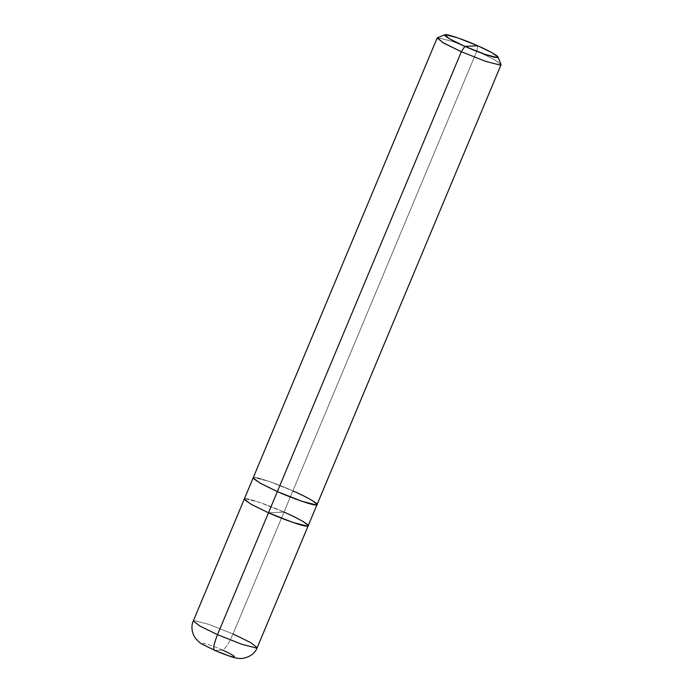 <?xml version="1.0" encoding="UTF-8"?>
<svg xmlns="http://www.w3.org/2000/svg" width="693" height="693" viewBox="0 0 693 693"><rect width="100%" height="100%" fill="white"/><g stroke="black" fill="none" stroke-linecap="round" stroke-linejoin="round"><path stroke-width="0.52" stroke-dasharray="3.46 2.6" d="M437.43 37.777L452.642 41.441L476.853 51.039L292.862 490.878C308.55 497.652 321.344 505.388 316.121 504.937C313.669 505.725 292.351 498.371 277.356 491.571L301.55 501.169L316.121 504.937L317.048 504.582L310.455 499.48L292.862 490.878L283.991 512.075L268.486 512.768L283.991 512.075L301.394 520.564L308.203 525.727L301.394 520.564L283.991 512.075L259.788 502.477L245.218 498.7L244.291 499.055L245.227 498.709L259.788 502.477L283.991 512.075L276.238 512.422L283.991 512.075L233.013 633.965L208.801 624.358L194.231 620.59L193.304 620.945L194.231 620.59L208.801 624.358L233.013 633.965L283.991 512.075C268.997 505.275 247.678 497.92 245.227 498.709C240.003 498.258 252.789 505.994 268.486 512.768L276.238 512.422L268.486 512.768C252.789 505.994 239.995 498.258 245.218 498.7C247.67 497.92 268.997 505.275 283.991 512.075L292.862 490.878L268.659 481.28L254.088 477.512L253.162 477.858L254.088 477.503L268.659 481.28L292.862 490.878C277.858 484.078 256.54 476.723 254.088 477.503C248.865 477.061 261.659 484.797 277.347 491.571L277.356 491.571C261.659 484.797 248.865 477.061 254.088 477.512C256.54 476.723 277.858 484.078 292.862 490.878L476.853 51.039L452.642 41.441L438.08 37.665L437.144 38.02M222.479 650.034C231.592 654.183 235.464 656.522 234.113 657.059C230.786 656.73 224.324 654.504 214.726 650.372L222.479 650.034C212.881 645.902 206.419 643.676 203.092 643.347C201.741 643.884 205.622 646.231 214.726 650.372C205.622 646.231 201.741 643.884 203.092 643.347C206.419 643.676 212.881 645.902 222.479 650.034C225.234 648.986 228.742 643.632 233.013 633.965C228.742 643.632 225.234 648.986 222.479 650.034L214.371 650.311M233.013 633.965L250.606 642.558L257.198 647.669M501.048 64.744L494.447 59.633L476.853 51.039L477.78 45.799L476.853 51.039L493.39 59.052L501.022 64.38M283.991 512.075L301.585 520.677L308.186 525.788M292.862 490.878L310.455 499.48L317.022 504.643"/><path stroke-width="1.04" d="M277.356 491.571L268.486 512.768L277.356 491.571L259.762 482.969L253.162 477.858L437.144 38.02L443.745 43.131L461.339 51.724L277.347 491.571L259.754 482.969L253.162 477.858L193.304 620.945C191.528 624.54 190.8 631.782 195.573 638.409C198.354 641.553 200.58 643.476 202.243 644.187L214.726 650.372C212.768 649.532 213.687 644.291 217.498 634.649L199.905 626.048L193.304 620.945L199.905 626.048L217.498 634.649L268.486 512.768L250.892 504.166L244.3 499.055L250.892 504.166L268.486 512.768L292.689 522.366L307.259 526.143L308.203 525.727L307.259 526.143L292.689 522.366L268.486 512.768L217.498 634.649C213.687 644.291 212.768 649.532 214.726 650.372C224.324 654.504 230.786 656.73 234.113 657.059C235.464 656.522 231.592 654.183 222.479 650.034M214.371 650.311L231.081 656.713C236.287 658.298 240.298 658.835 243.122 658.324C250.312 656.817 255.007 653.265 257.198 647.669L256.271 648.024L241.701 644.247L217.498 634.649L241.701 644.247L256.271 648.024L257.198 647.669L250.606 642.558L233.013 633.965M257.198 647.669L317.048 504.582L316.129 504.946L301.559 501.169L277.347 491.571L461.339 51.724L464.847 46.37L485.022 54.366L497.167 57.519L497.912 56.913L491.554 52.469L477.78 45.799L464.847 46.37C451.775 40.722 441.112 34.278 445.46 34.65C447.505 34 465.272 40.125 477.78 45.799C490.852 51.438 501.515 57.883 497.167 57.519C495.123 58.169 477.347 52.036 464.847 46.37L477.78 45.799L457.605 37.794L445.46 34.65L444.923 34.745L449.341 38.721L464.847 46.37L461.339 51.724L442.732 42.542L437.43 37.777L444.923 34.745M308.186 525.788L307.25 526.134L292.689 522.366L268.486 512.768C283.48 519.568 304.807 526.923 307.25 526.134C312.474 526.585 299.688 518.849 283.991 512.075M277.347 491.571C292.351 498.371 313.678 505.725 316.129 504.946C321.353 505.388 308.558 497.652 292.862 490.878M497.912 56.913L501.022 64.38L500.112 65.099L485.55 61.322L461.339 51.724L485.55 61.322L500.112 65.099L501.048 64.744L317.056 504.591"/></g></svg>
